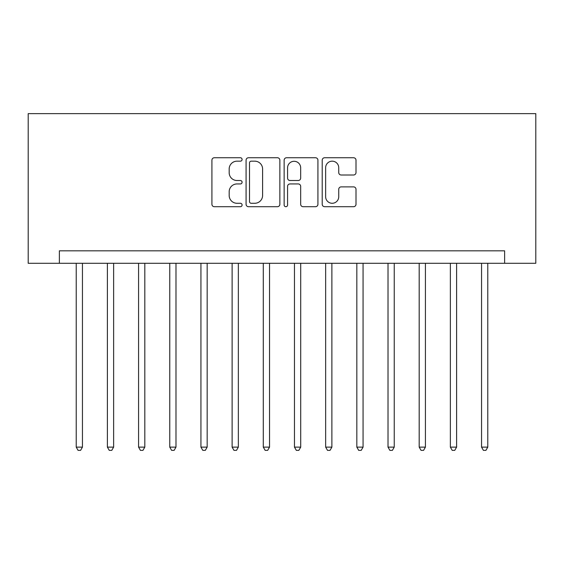 <?xml version="1.0" encoding="UTF-8"?>
<svg xmlns="http://www.w3.org/2000/svg" width="564" height="564" viewBox="0 0 564 564"><rect width="100%" height="100%" fill="white"/><g stroke="black" fill="none" stroke-linecap="round" stroke-linejoin="round"><path stroke-width="0.85" d="M242.09 159.457A1.713 1.713 0 0 0 240.377 157.744L214.362 157.744A2.446 2.446 0 0 0 211.916 160.19L211.916 204.26A2.446 2.446 0 0 0 214.362 206.713L240.377 206.713A1.713 1.713 0 0 0 242.09 204.993A1.713 1.713 0 0 0 240.377 203.28L237.014 203.28A7.833 7.833 0 0 1 229.174 195.447L229.174 191.774A7.833 7.833 0 0 1 237.014 183.942L240.377 183.942A1.713 1.713 0 0 0 242.09 182.228A1.713 1.713 0 0 0 240.377 180.515L237.014 180.515A7.833 7.833 0 0 1 229.174 172.676L229.174 169.003A7.833 7.833 0 0 1 237.014 161.17L240.377 161.17A1.713 1.713 0 0 0 242.09 159.457M353.55 175.002A2.446 2.446 0 0 0 356.004 172.556L356.004 160.19A2.446 2.446 0 0 0 353.55 157.744L324.66 157.744A2.446 2.446 0 0 0 322.213 160.19L322.213 204.26A2.446 2.446 0 0 0 324.66 206.713L353.55 206.713A2.446 2.446 0 0 0 356.004 204.26L356.004 189.328A2.446 2.446 0 0 0 353.55 186.881L341.192 186.881A2.446 2.446 0 0 0 338.738 189.328L338.738 196.73A6.549 6.549 0 0 1 332.189 203.28A6.549 6.549 0 0 1 325.639 196.73L325.639 167.719A6.549 6.549 0 0 1 332.189 161.17A6.549 6.549 0 0 1 338.738 167.719L338.738 172.556A2.446 2.446 0 0 0 341.192 175.002L353.55 175.002M504.618 263.289L535.8 263.289L535.8 113.632L28.2 113.632L28.2 263.289L504.618 263.289L504.618 250.818L59.382 250.818L59.382 263.289M279.857 160.19A2.446 2.446 0 0 0 277.41 157.744L248.52 157.744A2.446 2.446 0 0 0 246.073 160.19L246.073 204.26A2.446 2.446 0 0 0 248.52 206.713L277.41 206.713A2.446 2.446 0 0 0 279.857 204.26L279.857 160.19M286.59 157.744L315.48 157.744A2.446 2.446 0 0 1 317.927 160.19L317.927 204.26A2.446 2.446 0 0 1 315.48 206.713L303.115 206.713A2.446 2.446 0 0 1 300.668 204.26L300.668 186.388A2.446 2.446 0 0 0 298.222 183.942L290.016 183.942A2.446 2.446 0 0 0 287.569 186.388L287.569 204.993A1.713 1.713 0 0 1 285.856 206.713A1.713 1.713 0 0 1 284.143 204.993L284.143 160.19A2.446 2.446 0 0 1 286.59 157.744M251.213 161.17A1.713 1.713 0 0 0 249.499 162.883L249.499 201.567A1.713 1.713 0 0 0 251.213 203.28L254.759 203.28A7.833 7.833 0 0 0 262.598 195.447L262.598 169.003A7.833 7.833 0 0 0 254.759 161.17L251.213 161.17M300.668 167.839A6.549 6.549 0 0 0 294.119 161.29A6.549 6.549 0 0 0 287.569 167.839L287.569 178.062A2.446 2.446 0 0 0 290.016 180.515L298.222 180.515A2.446 2.446 0 0 0 300.668 178.062L300.668 167.839M76.218 263.289L76.218 447.125L82.45 447.125L82.45 263.289M82.45 447.125L80.581 450.368L78.086 450.368L76.218 447.125M107.393 263.289L107.393 447.125L113.632 447.125L113.632 263.289M113.632 447.125L111.764 450.368L109.268 450.368L107.393 447.125M138.575 263.289L138.575 447.125L144.814 447.125L144.814 263.289M144.814 447.125L142.939 450.368L140.443 450.368L138.575 447.125M169.757 263.289L169.757 447.125L175.989 447.125L175.989 263.289M175.989 447.125L174.121 450.368L171.625 450.368L169.757 447.125M200.932 263.289L200.932 447.125L207.171 447.125L207.171 263.289M207.171 447.125L205.296 450.368L202.807 450.368L200.932 447.125M232.114 263.289L232.114 447.125L238.346 447.125L238.346 263.289M238.346 447.125L236.478 450.368L233.982 450.368L232.114 447.125M263.289 263.289L263.289 447.125L269.529 447.125L269.529 263.289M269.529 447.125L267.66 450.368L265.165 450.368L263.289 447.125M294.471 263.289L294.471 447.125L300.711 447.125L300.711 263.289M300.711 447.125L298.835 450.368L296.34 450.368L294.471 447.125M325.654 263.289L325.654 447.125L331.886 447.125L331.886 263.289M331.886 447.125L330.018 450.368L327.522 450.368L325.654 447.125M356.829 263.289L356.829 447.125L363.068 447.125L363.068 263.289M363.068 447.125L361.193 450.368L358.704 450.368L356.829 447.125M388.011 263.289L388.011 447.125L394.243 447.125L394.243 263.289M394.243 447.125L392.375 450.368L389.879 450.368L388.011 447.125M419.186 263.289L419.186 447.125L425.425 447.125L425.425 263.289M425.425 447.125L423.557 450.368L421.061 450.368L419.186 447.125M450.368 263.289L450.368 447.125L456.607 447.125L456.607 263.289M456.607 447.125L454.732 450.368L452.236 450.368L450.368 447.125M481.55 263.289L481.55 447.125L487.782 447.125L487.782 263.289M487.782 447.125L485.914 450.368L483.418 450.368L481.55 447.125"/></g></svg>
